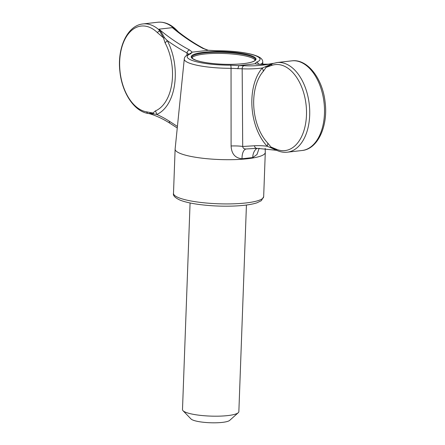 <?xml version="1.0" encoding="UTF-8"?>
<svg xmlns="http://www.w3.org/2000/svg" width="445" height="445" viewBox="0 0 445 445"><rect width="100%" height="100%" fill="white"/><g stroke="black" fill="none" stroke-linecap="round" stroke-linejoin="round"><path stroke-width="0.67" d="M159.727 29.937A11.281 9.807 -13.3 0 1 158.993 29.843L158.965 29.175L160.762 31.189L164.572 37.775L167.214 40.545A11.281 4.94 -28.2 0 1 165.084 42.842L163.476 37.836L158.993 29.843A45.117 27.245 -96.5 0 0 143.006 23.935C127.309 25.343 117.063 48.082 119.905 71.506C121.991 92.71 134.206 111.612 148.341 113.481L148.341 113.481A2.82 2.219 98.7 0 1 146.672 111.856L152.935 113.03L155.422 110.9A11.281 8.856 67.2 0 1 156.723 114.432L153.931 113.959A11.281 7.86 13.1 0 0 152.935 113.03L148.435 113.492L149.943 113.831C156.757 115.928 163.471 119.11 170.101 123.382L177.26 128.004M160.762 31.189A11.281 9.034 33.3 0 1 159.688 30.905A2.82 1.808 134.1 0 0 157.452 32.663L163.476 37.836A11.281 1.563 3.9 0 0 164.572 37.775M178.428 31.907L175.185 29.175A11.281 1.73 -68.6 0 0 175.208 29.587L173.411 28.397A11.281 3.287 -65.7 0 0 173.739 28.169A45.117 27.245 -96.5 0 0 157.736 22.25C164.288 21.644 170.391 24.069 176.048 29.531L176.048 29.531A2.82 1.808 134.2 0 0 175.185 29.175L172.36 27.64L158.965 29.175A305.331 184.402 83.5 0 0 189.631 50.007A2.82 2.075 118 0 0 187.045 52.927A308.151 186.105 83.5 0 1 167.214 40.545A47.064 28.424 83.5 0 1 156.723 114.432A172.004 103.88 83.5 0 1 169.395 121.268A2.82 2.014 122.8 0 0 170.101 123.382M153.931 113.959L149.559 113.703M265.442 66.761A11.281 2.536 22.5 0 1 266.099 67.351L271.439 65.504A2.82 2.225 -110.2 0 1 272.752 63.568A2.82 2.225 -110.2 0 1 272.791 63.557L266.099 67.351L263.295 71.339A11.281 7.882 41.2 0 0 262.333 67.99L273.313 63.374M272.729 63.579L277.057 62.545A45.117 27.245 83.5 0 1 309.253 104.269A45.117 27.245 83.5 0 1 287.314 152.19L302.094 150.499A45.117 27.245 -96.5 0 0 324.038 102.578A45.117 27.245 -96.5 0 0 291.837 60.848L277.057 62.545M277.318 150.616A2.82 2.125 -66.7 0 1 276.256 149.209L270.955 147.022L277.318 150.616C280.623 152.034 283.954 152.557 287.314 152.19M276.595 150.304L256.893 148.324A2.82 2.247 86.5 0 1 254.49 145.765A172.004 103.88 83.5 0 1 267.245 146.272A11.281 7.042 -43.8 0 0 267.801 143.118L270.955 147.022A11.281 1.057 -28.7 0 1 270.332 147.512L267.245 146.272A47.181 28.497 83.5 0 1 262.333 67.99A308.151 186.105 83.5 0 1 242.169 68.797L231.05 68.319A39.271 7.626 -177.9 0 1 184.274 59.029L175.124 149.031A45.117 8.761 2.1 0 0 175.119 149.142A45.117 8.761 2.1 0 0 203.248 158.32A45.117 8.761 2.1 0 0 252.76 158.008A45.117 8.761 2.1 0 0 265.287 152.446A45.117 8.761 2.1 0 0 265.287 152.335L265.175 148.391M269.164 64.18A305.331 184.402 83.5 0 1 257.649 64.202A2.82 2.236 -87.2 0 1 257.939 64.191L256.37 64.091M257.649 64.202L254.963 63.791L239.004 65.615L244.249 65.732A2.82 2.236 92.8 0 0 242.169 68.797L242.703 146.483A11.281 1.58 179.6 0 0 231.1 145.982L231.05 68.319A2.82 0.551 89.8 0 0 230.605 65.176L238.898 65.638L237.797 68.786M173.411 28.397L172.36 27.64A305.331 184.402 83.5 0 0 203.026 48.477A2.82 2.075 -62 0 1 203.999 48.644C195.177 43.96 186.527 38.281 178.039 31.606L175.208 29.587M257.11 148.313A11.281 8.093 -96.9 0 0 252.754 157.552L256.993 154.504L259.162 148.23M252.754 157.552L242.036 158.776A11.281 5.373 83.8 0 1 246.285 148.969L246.285 148.969A11.281 5.373 83.8 0 1 246.291 148.969L256.893 148.324A2.82 2.247 86.5 0 0 256.988 148.319M276.517 150.271L270.332 147.512M188.791 54.223L187.045 52.927L186.856 55.247M231.1 145.982C231.506 153.831 235.149 158.092 242.036 158.776M189.631 50.007L192.251 52.154L189.381 53.984M192.09 52.165L190.827 53.723A2.82 2.498 -110.1 0 0 189.759 53.839C186.194 55.169 184.364 56.899 184.274 59.029M254.963 63.791L256.381 62.222A36.457 7.081 2.1 0 0 252.476 54.668A36.457 7.081 2.1 0 0 216.609 50.775L208.316 50.307L192.251 52.154M208.204 50.33L203.026 48.477M208.316 50.307L203.999 48.644M255.124 63.785L256.209 64.013M190.076 202.965L182.494 409.595A28.196 5.479 2.1 0 0 183.017 410.696L191.011 418.968A19.736 3.833 2.1 0 0 210.229 422.75A19.736 3.833 2.1 0 0 229.676 420.386L238.259 412.721A28.196 5.479 2.1 0 0 238.854 411.658L246.43 205.034M256.798 148.33L246.285 148.969M246.441 148.958C244.216 149.158 242.97 148.335 242.703 146.483L254.49 145.765M183.017 410.696A28.196 5.479 2.1 0 0 210.474 416.097A28.196 5.479 2.1 0 0 238.259 412.721M255.157 60.286A31.723 6.163 2.1 0 0 223.774 53.472A31.723 6.163 2.1 0 0 191.973 57.967M146.672 111.856A43.221 26.105 83.5 0 1 144.53 111.384A43.221 26.105 83.5 0 1 120.467 53.417A43.221 26.105 83.5 0 1 157.452 32.663M165.084 42.842A43.349 26.183 83.5 0 1 155.422 110.9M271.439 65.504A43.276 26.138 83.5 0 1 306.472 115.199A43.276 26.138 83.5 0 1 276.256 149.209M267.801 143.118A43.265 26.127 83.5 0 1 263.295 71.339M273.341 63.362A305.331 184.402 83.5 0 1 262.517 65.148A305.331 184.402 83.5 0 1 244.249 65.732M204.16 52.933A31.862 6.191 2.1 0 0 191.745 57.361L192.88 58.79L195.972 60.253C200.083 61.705 205.918 62.817 213.472 63.59C222.583 64.464 231.311 64.597 239.66 64.002C245.195 63.568 249.4 62.856 252.27 61.877C254.512 60.993 255.564 60.264 255.43 59.697A31.862 6.191 2.1 0 0 237.747 53.478A31.862 6.191 2.1 0 0 204.16 52.933M177.422 126.447L169.395 121.268M262.823 64.325L262.756 61.905A39.271 7.626 -177.9 0 1 260.737 64.291M190.827 53.723A36.457 7.081 2.1 0 0 194.738 61.276A36.457 7.081 2.1 0 0 230.605 65.176M203.838 52.282A32.429 6.297 2.1 0 0 211.253 63.362A32.429 6.297 2.1 0 0 255.73 58.273A32.429 6.297 2.1 0 0 203.838 52.282M216.609 50.775A2.82 0.551 -90.2 0 0 216.498 50.719L208.549 50.274M256.381 62.222A2.82 2.498 69.9 0 1 258.662 64.225M175.119 149.142L173.494 193.369A45.117 8.761 2.1 0 0 218.261 203.777A45.117 8.761 2.1 0 0 263.668 196.673L265.287 152.446M157.736 22.25L143.006 23.935M176.048 29.531L178.845 32.324M269.192 64.175L257.939 64.191M273.425 63.335L262.517 65.148M302.094 150.499C317.953 149.086 328.215 125.902 325.128 102.278C322.692 78.698 307.517 58.662 291.837 60.848M262.756 61.905C262.672 59.157 260.675 56.626 250.68 54.073C241.09 51.87 229.698 50.752 216.498 50.719M173.494 193.369C172.844 195.516 174.991 197.752 179.941 200.072C184.191 201.785 190.087 203.187 197.63 204.272C209.284 205.885 221.315 206.48 233.725 206.052C243.771 205.651 251.503 204.578 256.921 202.831L261.337 200.673L263.668 196.673"/></g></svg>

